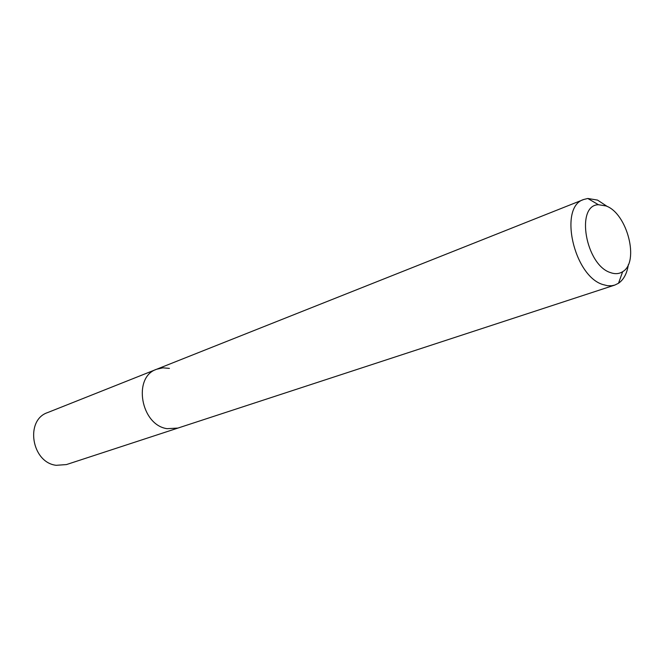 <?xml version="1.0" encoding="UTF-8"?>
<svg xmlns="http://www.w3.org/2000/svg" width="664" height="664" viewBox="0 0 664 664"><rect width="100%" height="100%" fill="white"/><g stroke="black" fill="none" stroke-linecap="round" stroke-linejoin="round"><path stroke-width="1" d="M606.058 205.956C627.306 213.426 639.739 262.131 622.658 271.692C619.155 273.942 615.113 274.257 610.548 272.622C585.665 265.202 575.24 205.176 598.413 204.711L606.058 205.956M628.368 264.538C627.057 273.352 623.77 279.602 618.499 283.271L614.773 285.088L611.627 285.761L607.452 285.694L603.07 284.607C573.787 276.307 558.316 206.695 583.78 199.474L587.806 198.478L597.55 200.096L607.377 206.562M614.773 285.088L177.935 428.072L167.087 428.678C140.751 425.084 132.485 376.978 156.638 369.25L162.879 367.839L169.411 368.379M177.935 428.072L167.087 428.678C140.751 425.084 132.485 376.978 156.638 369.25L47.617 412.585C24.776 420.03 31.557 462.609 56.216 465.306L66.433 464.576L177.935 428.072M622.658 271.692L618.499 283.271M583.78 199.474L156.638 369.25M598.413 204.711L587.806 198.478"/></g></svg>
